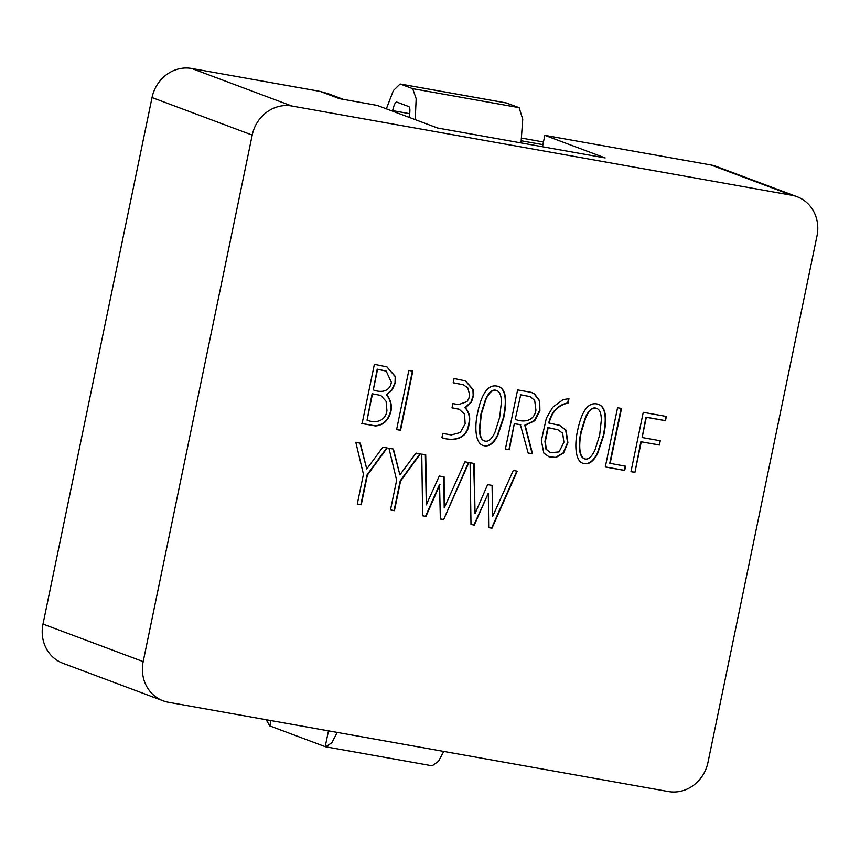 <?xml version="1.0" encoding="UTF-8"?>
<svg xmlns="http://www.w3.org/2000/svg" width="860" height="860" viewBox="0 0 860 860"><rect width="100%" height="100%" fill="white"/><g stroke="black" fill="none" stroke-linecap="round" stroke-linejoin="round"><path stroke-width="1.29" d="M659.878 440.696L659.383 445.029L641.259 441.793L634.927 472.377L630.971 471.678L643.258 412.327L666.36 416.444L665.479 420.701L646.333 417.283L642.14 437.525L660.265 440.761L659.383 445.029M659.007 444.889L641.259 441.793M640.883 441.653L634.927 472.377M634.551 472.237L630.982 471.602M665.973 416.38L665.103 420.562L645.957 417.143L642.14 437.525M515.602 419.443C523.332 422.604 534.211 421.432 535.931 410.113L534.683 400.394L530.147 396.6L520.698 394.858L515.226 419.304L520.698 394.858M372.488 393.891L367.048 420.131C374.82 423.399 385.473 421.765 386.935 410.629L386.086 401.308L380.765 395.406L372.111 393.751L367.048 420.131M391.354 382.259L386.204 371.112L377.583 369.295L373.315 389.913C380.142 392.601 389.741 392.364 391.354 382.259M499.681 417.272L501.391 402.19C501.326 395.546 499.789 391.676 496.779 390.569C492.93 389.171 489.318 392.128 485.954 399.427L481.342 413.993L479.837 429.161C479.923 435.945 481.45 439.868 484.438 440.933C488.233 442.212 491.78 439.213 495.102 431.935L499.681 417.272M599.667 435.117L601.333 420.035C601.28 413.402 599.753 409.532 596.754 408.425C592.895 407.038 589.272 409.983 585.896 417.272L581.328 431.849C579.618 439.654 577.823 455.703 584.424 458.788C588.175 460.068 591.712 457.058 595.045 449.78L599.667 435.117M563.902 442.276L562.655 433.171L557.936 429.806L548.185 427.635L545.304 441.556L546.304 449.296L550.497 452.715L559.054 451.898L563.902 442.276M530.147 396.589L520.322 394.719M521.73 138.127L543.466 142.007M43 624.07L143.179 661.609A35.679 32.82 110.5 0 0 163.045 700.792L62.866 663.254A35.679 32.82 -69.5 0 1 43 624.07L152.037 97.545A35.679 32.82 -69.5 0 1 191.64 68.467L291.819 106.006L791.834 195.284L711.048 165.012L544.842 135.343L542.477 146.748M542.918 144.652L521.343 140.803M381.002 395.492L380.389 395.267M385.914 371.004L377.207 369.155L373.315 389.913M496.607 390.515L496.403 390.429C492.554 389.032 488.953 391.988 485.577 399.287L480.976 413.853L479.461 429.022C479.547 435.805 481.073 439.729 484.062 440.793L484.169 440.825M596.582 408.36L596.378 408.285C592.518 406.898 588.896 409.844 585.52 417.132L580.951 431.709C579.242 439.514 577.447 455.563 584.047 458.649L584.155 458.681M557.559 429.667L548.185 427.635M547.809 427.495L544.928 441.416L545.928 449.146L550.529 452.736M516.838 471.097L491.597 528.062L488.684 527.588M492.07 485.395L492.608 516.591L513.28 470.463L517.236 471.173L491.974 528.201L488.684 527.664L488.319 493.221L474.301 525.094L471 524.46L470.097 462.755L474.053 463.454L475.053 513.592L487.62 484.642L492.447 485.448L492.608 516.591M473.677 463.389L475.053 513.592M488.319 493.221L473.935 524.955L470.99 524.396M468.496 462.465L443.642 519.58L440.352 519.031L439.567 484.438L425.55 516.322L422.658 515.763M443.265 519.429L440.352 518.956M443.738 476.762L444.233 507.948L464.948 461.831L468.904 462.54L443.642 519.58M425.345 454.768L426.302 504.82L439.288 476.01L444.104 476.827L444.233 507.948M531.953 392.579L534.103 393.762L539.338 400.717L539.521 410.629L534.361 420.637L524.772 425.195L532.189 453.725L528.158 453.005M532.189 453.725L528.18 453.08L520.375 424.69L514.334 423.614L508.959 449.576L505.39 448.941M327.434 93.482L320.135 91.407L191.64 68.467M544.842 135.343L605.161 157.939L437.557 128.011L377.239 105.415L339.517 98.674L320.135 91.407M711.048 165.012A35.679 32.82 -69.5 0 1 716.348 166.464L797.134 196.746A35.679 32.82 110.5 0 0 791.834 195.284M386.753 447.866L367.016 474.956L360.867 504.627L357.298 503.992M359.931 443.083L366.769 468.947L382.872 447.178L387.172 447.942L367.392 475.096L361.243 504.766L357.287 504.057L363.447 474.29L355.814 442.352L360.286 443.147L366.769 468.947M393.074 448.995L399.911 474.87L416.025 453.102L420.357 453.876L400.577 481.019L394.428 510.69L390.472 509.991L396.643 480.224L388.956 448.264L393.428 449.06L399.911 474.87M419.938 453.8L400.201 480.88L394.052 510.55L390.494 509.915M386.882 366.908L395.202 376.605L395.019 382.646L391.913 389.548L386.43 394.697C390.397 399.825 391.773 405.339 390.548 411.241C388.193 420.228 383.055 425.087 375.132 425.829L361.727 423.432M412.402 371.101L400.179 430.15L396.611 429.516M498.445 386.452C505.443 389.268 507.067 399.75 503.304 417.885L497.231 435.708C492.984 443.814 488.147 447.017 482.707 445.329M598.409 404.308C605.386 407.113 606.999 417.584 603.247 435.73L597.216 453.553C592.938 461.669 588.089 464.873 582.682 463.175M568.578 398.621L567.675 402.974C557.807 404.985 551.496 411.65 548.755 422.969L559.699 425.388L566.063 430.161L567.912 442.75L563.569 453.005L555.936 457.52L549.002 456.789L543.799 453.069L541.359 440.567L546.347 418.196L552.7 407.264L563.128 399.577L568.965 398.675L568.041 403.114C558.172 405.125 551.873 411.789 549.121 423.109M559.322 425.248L565.687 430.021L567.536 442.61L563.192 452.865L555.571 457.38L549.067 456.81M458.853 409.134L452.274 407.833M465.271 380.808L472.903 389.526L473.183 395.417L471.087 401.932L464.948 407.715C469.065 412.004 470.28 417.637 468.592 424.614C466.539 439.406 452.242 441.449 441.524 437.536M464.948 407.715L465.325 407.855C469.442 412.144 470.656 417.777 468.969 424.754C466.915 439.546 452.618 441.588 441.9 437.675L442.782 433.418L451.242 434.934L460.25 432.548L465.152 423.829L464.54 414.176L459.229 409.274L452.005 407.855L452.887 403.598L458.541 404.608L466.958 401.642L468.743 398.782L469.678 394.912L467.754 387.828L463.433 384.796L453.661 382.808M625.188 466.131L624.317 470.323L605.3 466.926M621.124 408.371L609.751 463.303L625.575 466.195L624.693 470.463L605.289 466.991L617.566 407.737L621.522 408.435L610.127 463.443M425.55 516.322L422.658 515.828L421.765 454.123L425.721 454.832L426.678 504.96M439.944 484.578L425.926 516.462M514.334 423.614L509.335 449.715L505.379 449.017L517.623 389.892L531.125 392.321L534.479 393.901L539.714 400.857L539.897 410.768L534.737 420.776L525.148 425.334L532.566 453.865M520.751 424.829L514.71 423.754M291.819 106.006A35.679 32.82 110.5 0 0 252.216 135.084L143.179 661.609M163.045 700.792A35.679 32.82 110.5 0 0 168.345 702.255L668.36 791.533A35.679 32.82 110.5 0 0 707.963 762.454L817 235.93A35.679 32.82 110.5 0 0 797.134 196.746M390.924 411.381C388.569 420.368 383.431 425.227 375.508 425.969L362.103 423.571L374.379 364.307L386.978 366.94L395.579 376.744L395.385 382.786L392.278 389.688L386.806 394.837C390.773 399.964 392.149 405.479 390.924 411.381L390.548 411.241M408.833 370.466L412.8 371.176L400.556 430.29L396.6 429.591L408.833 370.466M503.67 418.024L497.607 435.848C493.285 444.072 488.373 447.254 482.858 445.383C475.204 442.943 474.559 426.474 477.504 413.359C481.847 392.224 488.899 383.281 498.649 386.527C505.787 389.247 507.464 399.739 503.67 418.024M603.612 435.869L597.582 453.704C593.228 461.938 588.315 465.11 582.833 463.239C575.211 460.831 574.544 444.437 577.447 431.204C581.79 410.08 588.853 401.136 598.625 404.383C605.741 407.081 607.407 417.584 603.612 435.869M463.433 384.796L453.177 382.797L454.058 378.54L465.55 380.905L473.279 389.666L473.559 395.557L471.463 402.071L465.325 407.855M325.198 746.663L269.814 725.915L266.181 719.723M337.238 732.408L331.799 742.75L325.736 746.813L432.171 765.819L438.482 761.337L443.728 751.425M325.736 746.813L325.198 746.673L328.477 730.839M409.07 117.336L409.188 116.734C410.198 111.069 410.123 107.704 408.941 106.64L396.707 102.05C395.288 102.2 393.923 105.049 392.622 110.585L392.515 111.133M521.01 142.921L522.74 119.228L519.128 107.661L506.185 102.953M519.128 107.661L412.682 88.655L416.175 98.706L415.219 119.647M412.682 88.655L400.115 83.979L393.342 90.612L386.355 108.833M152.037 97.545L252.216 135.084M270.911 720.562L269.803 725.915M409.693 113.681L392.622 110.639M506.884 103.071L400.438 84.065M327.466 93.396L343.419 99.373M506.54 102.985L400.115 83.979"/></g></svg>

